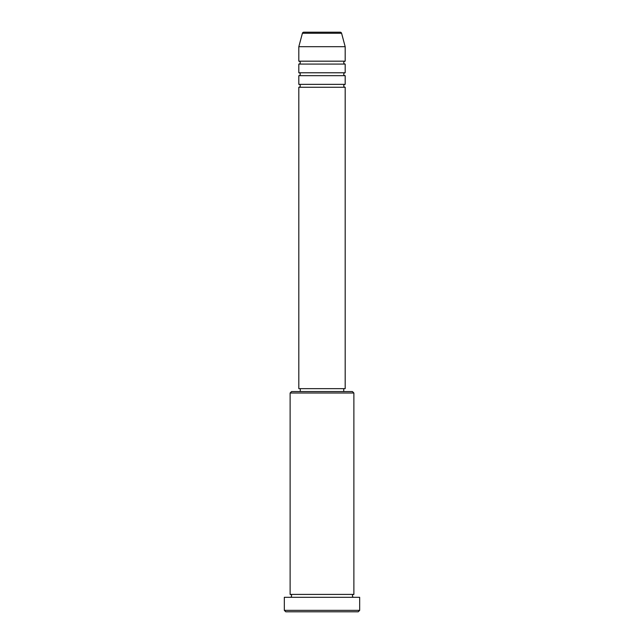 <?xml version="1.0" encoding="UTF-8"?>
<svg xmlns="http://www.w3.org/2000/svg" width="644" height="644" viewBox="0 0 644 644"><rect width="100%" height="100%" fill="white"/><g stroke="black" fill="none" stroke-linecap="round" stroke-linejoin="round"><path stroke-width="0.97" d="M341.586 33.271L302.414 33.271A1.449 1.449 0 0 1 303.807 32.2L340.193 32.2A1.449 1.449 0 0 1 341.586 33.271L345.184 46.69L298.816 46.69L298.816 61.18A1.449 1.449 0 0 1 300.265 62.629A1.449 1.449 0 0 1 298.816 64.078L298.816 72.772A1.449 1.449 0 0 1 300.265 74.221A1.449 1.449 0 0 1 298.816 75.67L298.816 84.364A1.449 1.449 0 0 1 300.265 85.813A1.449 1.449 0 0 1 298.816 87.262L298.816 388.654L345.184 388.654L345.184 87.262L298.816 87.262M345.184 46.69L345.184 61.18A1.449 1.449 0 0 0 343.735 62.629A1.449 1.449 0 0 0 345.184 64.078L345.184 72.772A1.449 1.449 0 0 0 343.735 74.221A1.449 1.449 0 0 0 345.184 75.67L345.184 84.364A1.449 1.449 0 0 0 343.735 85.813A1.449 1.449 0 0 0 345.184 87.262M290.122 393.001L291.571 391.552L352.429 391.552L353.878 393.001L290.122 393.001L290.122 594.412A1.449 1.449 0 0 1 291.571 595.861A1.449 1.449 0 0 1 290.122 597.31M358.225 611.8L285.775 611.8L284.326 610.351L359.674 610.351L358.225 611.8M353.878 393.001L353.878 594.412A1.449 1.449 0 0 0 352.429 595.861A1.449 1.449 0 0 0 353.878 597.31M345.184 75.67L298.816 75.67M345.184 84.364L298.816 84.364M300.265 388.654L300.265 391.552M343.735 388.654L343.735 391.552M353.878 594.412L290.122 594.412M359.674 610.351L359.674 597.31L284.326 597.31L284.326 610.351M302.414 33.271L298.816 46.69M345.184 61.18L298.816 61.18M345.184 64.078L298.816 64.078M345.184 72.772L298.816 72.772"/></g></svg>
